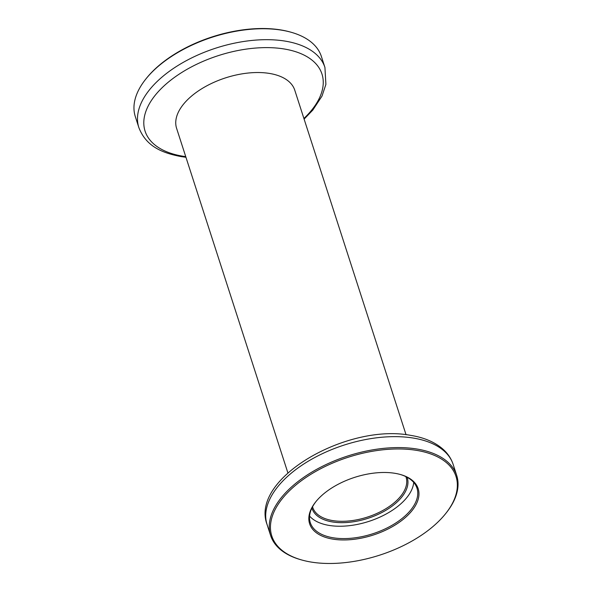<?xml version="1.0" encoding="UTF-8"?>
<svg xmlns="http://www.w3.org/2000/svg" width="592" height="592" viewBox="0 0 592 592"><rect width="100%" height="100%" fill="white"/><g stroke="black" fill="none" stroke-linecap="round" stroke-linejoin="round"><path stroke-width="0.89" d="M407.111 477.263A50.031 26.573 -17.9 0 1 386.154 510.126A50.031 26.573 -17.9 0 1 332.504 521.959A50.031 26.573 -17.9 0 1 311.91 508.01M312.546 506.767A49.047 26.055 162.1 0 0 312.724 507.366A49.047 26.055 162.1 0 0 332.778 520.605A49.047 26.055 162.1 0 0 385.029 509.209A49.047 26.055 162.1 0 0 406.075 477.211A49.047 26.055 162.1 0 0 405.875 476.627M416.428 450.342A96.799 51.415 162.1 0 0 290.073 490.191A96.799 51.415 162.1 0 0 302.046 560.069A96.799 51.415 162.1 0 0 311.37 562.097A96.799 51.415 162.1 0 0 445.569 513.715A96.799 51.415 162.1 0 0 416.428 450.342M302.046 560.069L301.165 559.825A97.776 51.933 -17.9 0 1 270.603 535.479A97.776 51.933 -17.9 0 1 312.546 471.706A97.776 51.933 -17.9 0 1 416.701 448.988A97.776 51.933 -17.9 0 1 456.684 475.376A97.776 51.933 -17.9 0 1 446.139 512.998L445.569 513.715M394.849 473.297A57.039 30.296 -17.9 0 1 400.347 474.488A57.039 30.296 -17.9 0 1 407.4 515.662A57.039 30.296 -17.9 0 1 332.948 539.142A57.039 30.296 -17.9 0 1 315.773 501.801A57.039 30.296 -17.9 0 1 394.849 473.297M316.069 501.446A56.055 29.778 162.1 0 0 310.297 522.662A56.055 29.778 162.1 0 0 333.222 537.788A56.055 29.778 162.1 0 0 392.94 524.764A56.055 29.778 162.1 0 0 416.99 488.2A56.055 29.778 162.1 0 0 399.903 474.362M145.861 79.002L146.431 78.285A96.799 51.415 -17.9 0 1 280.63 29.903A96.799 51.415 -17.9 0 1 289.954 31.931L290.835 32.175A97.776 51.933 162.1 0 0 281.415 30.133A97.776 51.933 162.1 0 0 145.861 79.002A97.776 51.933 162.1 0 0 135.316 116.624L138.846 127.569A97.776 51.933 -17.9 0 1 180.797 63.795A97.776 51.933 -17.9 0 1 284.952 41.077A97.776 51.933 -17.9 0 1 324.934 67.466L321.397 56.521A97.776 51.933 162.1 0 0 290.835 32.175M413.712 482.436A56.055 29.778 -17.9 0 1 383.786 515.247A56.055 29.778 -17.9 0 1 329.233 525.437A56.055 29.778 -17.9 0 1 309.586 516.069M287.89 472.897L176.601 128.338A62.086 32.982 -17.9 0 1 203.241 87.845A62.086 32.982 -17.9 0 1 269.375 73.415A62.086 32.982 -17.9 0 1 294.764 90.176L406.053 434.735M303.903 118.467A92.944 49.373 162.1 0 0 283.968 48.944A92.944 49.373 162.1 0 0 159.307 90.569A92.944 49.373 162.1 0 0 183.091 156.244A92.944 49.373 162.1 0 0 185.74 156.636M413.172 438.043A97.776 51.933 162.1 0 0 309.017 460.761A97.776 51.933 162.1 0 0 267.066 524.534C249.728 478.514 347.541 423.102 410.67 435.372C424.738 437.621 435.845 442.535 443.993 450.105C448.322 454.242 451.37 459.015 453.154 464.431A97.776 51.933 162.1 0 0 413.172 438.043M138.846 127.569C146.024 146.106 161.542 152.928 181.33 156.628L185.947 157.265M270.603 535.479L267.066 524.534M456.684 475.376L453.154 464.431M304.11 119.103L312.783 110.112L322.018 96.059L325.896 84.39L324.934 67.466"/></g></svg>
